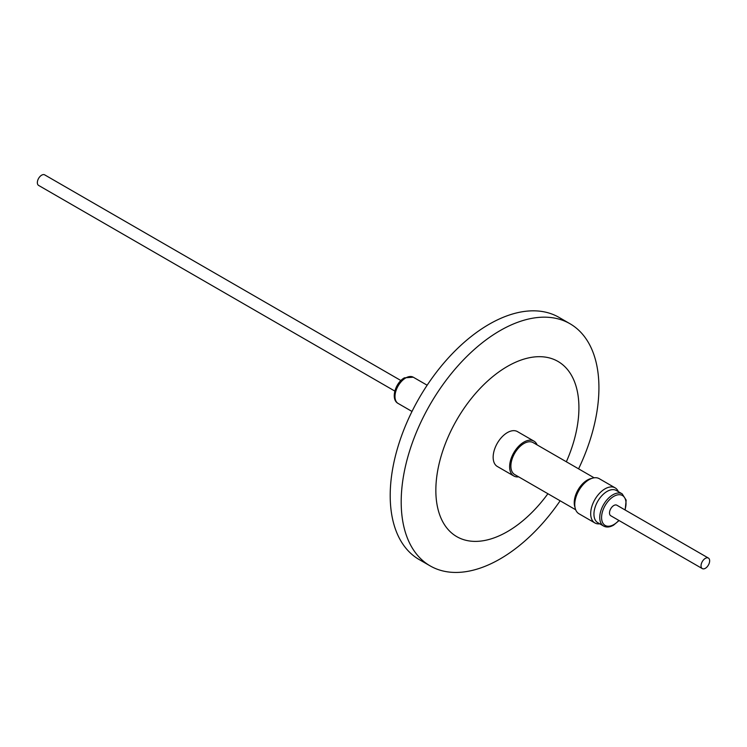 <?xml version="1.0" encoding="UTF-8"?>
<svg xmlns="http://www.w3.org/2000/svg" width="747" height="747" viewBox="0 0 747 747"><rect width="100%" height="100%" fill="white"/><g stroke="black" fill="none" stroke-linecap="round" stroke-linejoin="round"><path stroke-width="1.12" d="M518.67 476.847A20.132 11.625 -60 0 1 513.796 475.979A20.132 11.625 -60 0 1 510.705 459.853A20.132 11.625 -60 0 1 523.862 442.112A20.132 11.625 -60 0 1 533.928 441.113A20.132 11.625 -60 0 1 537.112 444.895M513.796 475.979L497.315 466.464A20.132 11.625 -60 0 1 494.234 450.338A20.132 11.625 -60 0 1 507.381 432.597A20.132 11.625 -60 0 1 517.447 431.598L533.928 441.113M566.347 461.767A101.162 58.406 120 0 0 570.689 374.023A101.162 58.406 120 0 0 507.381 366.432A101.162 58.406 120 0 0 435.846 490.331A101.162 58.406 120 0 0 507.381 531.64A101.162 58.406 120 0 0 547.896 493.73M578.58 468.836A139.82 80.723 120 0 0 569.97 323.722A139.82 80.723 120 0 0 500.06 330.641A139.82 80.723 120 0 0 408.721 453.849A139.82 80.723 120 0 0 430.151 565.89A139.82 80.723 120 0 0 500.06 558.971A139.82 80.723 120 0 0 560.138 500.789M569.97 323.722L558.98 317.372A139.82 80.723 120 0 0 489.07 324.301A139.82 80.723 120 0 0 397.731 447.509A139.82 80.723 120 0 0 419.16 559.55L430.151 565.89M575.676 509.762L514.702 474.56A18.451 10.654 -60 0 1 511.872 459.778A18.451 10.654 -60 0 1 523.927 443.522A18.451 10.654 -60 0 1 533.143 442.607L594.126 477.809M574.994 507.306A18.451 10.654 -60 0 1 587.282 480.097A18.451 10.654 -60 0 1 591.652 478.444M574.76 504.925A18.124 10.467 -60 0 1 587.413 480.442A18.124 10.467 -60 0 1 589.476 479.443M599.766 523.824A20.262 11.7 -60 0 1 594.883 522.947A20.262 11.7 -60 0 1 591.783 506.709A20.262 11.7 -60 0 1 605.014 488.855A20.262 11.7 -60 0 1 615.145 487.856A20.262 11.7 -60 0 1 618.348 491.647M615.145 487.856L599.215 478.659A20.262 11.7 120 0 0 589.084 479.658A20.262 11.7 120 0 0 575.853 497.521A20.262 11.7 120 0 0 578.953 513.749L594.883 522.947M603.595 526.037L597.787 522.676A18.582 10.729 -60 0 1 594.939 507.792A18.582 10.729 -60 0 1 607.078 491.423A18.582 10.729 -60 0 1 616.368 490.499L622.176 493.86A18.582 10.729 -60 0 0 612.885 494.775A18.582 10.729 -60 0 0 600.747 511.153A18.582 10.729 -60 0 0 603.595 526.037C606.443 527.578 609.757 527.298 613.539 525.178L619.076 520.547M702.301 568.598L610.757 515.747A6.088 3.511 -60 0 1 609.505 512.956A6.088 3.511 -60 0 1 612.157 506.839A6.088 3.511 -60 0 1 616.845 505.205L708.389 558.056A6.088 3.511 -60 0 1 709.65 560.848A6.088 3.511 -60 0 1 706.998 566.964A6.088 3.511 -60 0 1 702.301 568.598A6.088 3.511 -60 0 1 701.041 565.815A6.088 3.511 -60 0 1 703.702 559.69A6.088 3.511 -60 0 1 708.389 558.056M400.906 380.54L44.699 174.873A6.088 3.511 120 0 0 40.002 176.507A6.088 3.511 120 0 0 37.35 182.632A6.088 3.511 120 0 0 38.611 185.415L394.827 391.073M618.852 520.416A17.284 9.982 -60 0 1 613.801 524.59A17.284 9.982 -60 0 1 601.578 517.531A17.284 9.982 -60 0 1 613.801 496.363A17.284 9.982 -60 0 1 624.931 509.874M405.696 377.963A15.145 8.749 120 0 0 395.807 391.307A15.145 8.749 120 0 0 398.123 403.445C390.345 399.477 395.284 382.716 404.407 377.833L413.268 377.207A15.145 8.749 120 0 0 405.696 377.963M411.999 411.457L398.123 403.445M625.164 510.005L626.163 500.135L622.176 493.86M427.153 385.219L413.268 377.207"/></g></svg>

